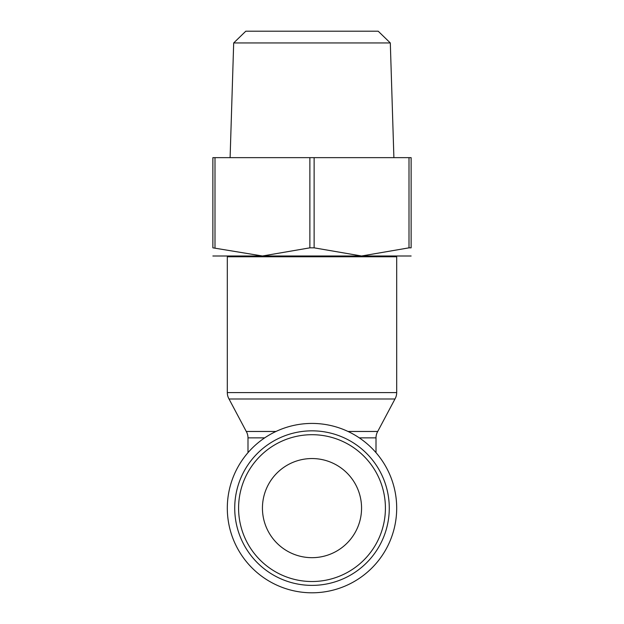 <?xml version="1.0" encoding="UTF-8"?>
<svg xmlns="http://www.w3.org/2000/svg" width="624" height="624" viewBox="0 0 624 624"><rect width="100%" height="100%" fill="white"/><g stroke="black" fill="none" stroke-linecap="round" stroke-linejoin="round"><path stroke-width="0.94" d="M312 592.8A84.692 84.692 0 0 0 396.692 508.108A84.692 84.692 0 0 0 312 423.423A84.692 84.692 0 0 0 227.308 508.108A84.692 84.692 0 0 0 312 592.8M227.308 392.59L227.308 256.776L396.692 256.776L396.692 392.59A12.8 12.8 0 0 1 394.976 398.993L229.024 398.993A12.8 12.8 0 0 1 227.308 392.59L396.692 392.59M348.013 431.465L377.723 431.465L394.976 398.993M275.987 431.465L246.277 431.465A12.8 12.8 0 0 1 247.993 437.861L264.701 437.861M359.299 437.861L376.007 437.861A12.8 12.8 0 0 1 377.723 431.465M389.275 508.108A77.275 77.275 0 0 0 312 430.841A77.275 77.275 0 0 0 234.725 508.108A77.275 77.275 0 0 0 312 585.382A77.275 77.275 0 0 0 389.275 508.108A77.275 77.275 0 0 1 312 585.382A77.275 77.275 0 0 1 234.725 508.108M309.871 247.837L309.871 157.646L314.129 157.646L314.129 247.837L309.871 247.837L262.439 255.996L212.87 255.996M411.13 255.996L262.439 255.996L212.87 247.837L212.87 157.646L214.999 157.646L214.999 247.837M233.688 42.947L390.312 42.947L378.199 31.2L245.801 31.2L233.688 42.947L230.108 157.646M262.439 508.108A49.561 49.561 0 0 1 312 458.546A49.561 49.561 0 0 1 361.561 508.108A49.561 49.561 0 0 1 312 557.677A49.561 49.561 0 0 1 262.439 508.108M409.001 157.646L411.13 157.646L411.13 247.837L409.001 247.837L409.001 157.646L314.129 157.646M212.87 247.127C212.87 258.999 212.87 258.999 212.87 247.127M409.001 247.837L361.561 255.996L314.129 247.837M411.13 247.127C411.13 258.999 411.13 258.999 411.13 247.127M214.999 157.646L309.871 157.646M385.414 508.108A73.414 73.414 0 0 0 312 434.702A73.414 73.414 0 0 0 238.586 508.108A73.414 73.414 0 0 0 312 581.521A73.414 73.414 0 0 0 385.414 508.108M376.007 452.65L376.007 437.861M388.222 256.776L388.222 255.996M390.312 42.947L393.892 157.646M235.778 256.776L235.778 255.996M247.993 452.65L247.993 437.861M246.277 431.465L229.024 398.993"/></g></svg>
